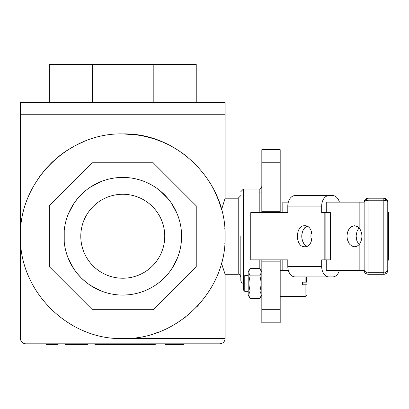 <?xml version="1.0" encoding="UTF-8"?>
<svg xmlns="http://www.w3.org/2000/svg" width="409" height="409" viewBox="0 0 409 409"><rect width="100%" height="100%" fill="white"/><g stroke="black" fill="none" stroke-linecap="round" stroke-linejoin="round"><path stroke-width="0.61" d="M307.021 246.244C300.17 243.795 300.17 228.697 307.021 226.249A10.496 7.531 -90 0 0 301.776 236.249A10.496 7.531 -90 0 0 307.021 246.244M311.592 231.903A10.496 7.531 -90 0 0 311.592 240.589M354.48 225.753L357.584 226.683L359.848 228.887C362.594 233.795 362.594 238.698 359.848 243.606A10.496 7.531 90 0 1 354.48 246.739L351.766 246.034L349.414 244.009L347.384 239.756L346.955 235.952L347.538 232.189L349.051 228.974L351.3 226.734L354.48 225.753M359.051 227.905L357.083 231.034L356.091 235.952L356.883 240.942L359.051 244.587M326.244 212.634L326.244 202.138L364.148 202.138L364.148 270.354L326.244 270.354L326.244 259.858M288.33 270.354L282.818 270.354L282.818 259.858M282.818 212.634L282.818 202.138L288.33 202.138M339.419 202.138A10.496 7.311 90 0 0 332.645 195.579L328.989 195.579A10.496 7.311 90 0 0 321.678 206.075L321.678 212.634L330.375 212.634L330.375 259.858L321.678 259.858L321.678 266.417A10.496 7.311 90 0 0 328.989 276.913L332.645 276.913A10.496 7.311 90 0 0 339.419 270.354M328.989 276.913L295.109 276.913A10.496 7.311 -90 0 1 287.798 266.417L287.798 259.858L250.748 259.858L250.748 212.634L287.798 212.634L287.798 206.075A10.496 7.311 -90 0 1 295.109 195.579L328.989 195.579M304.736 246.739C295.022 247.389 295.022 225.103 304.736 225.753C314.449 225.103 314.449 247.389 304.736 246.739M276.975 212.634L276.975 259.858M325.129 212.634L325.129 259.858M324.823 212.634L324.823 259.858M388.55 260.165L387.763 260.165L388.55 260.165L388.55 212.45L387.763 212.45M388.55 238.687L387.763 238.687M388.55 252.9L387.763 252.9M388.55 252.828L387.763 252.828M388.55 253.365L387.763 253.365M388.55 256.745L387.763 256.745L387.763 253.871L388.55 253.871M388.55 259.587L387.763 259.587M388.55 259.659L387.763 259.659M388.55 260.124L387.763 260.124M387.686 271.121L387.686 271.121A3.937 3.937 0 0 0 387.763 270.354L387.461 271.862L386.612 273.135L385.334 273.989L383.826 274.291L383.826 272.266L386.612 271.704L387.763 270.354L387.763 202.138L386.612 200.788L383.826 200.226L383.826 198.201L385.334 198.503L386.612 199.357L387.461 200.635L387.763 202.138A3.937 3.937 0 0 0 386.612 199.357L386.29 199.071M387.098 272.542L387.103 272.537A3.937 3.937 0 0 1 386.612 273.135A3.937 3.937 0 0 0 387.763 270.354M364.813 272.542A3.937 3.937 0 0 0 365.886 273.621A3.937 3.937 0 0 0 365.897 273.626L368.085 274.291L366.582 273.989L365.303 273.135L364.45 271.862L364.148 270.354L364.45 271.862L365.62 273.422M364.225 271.121A3.937 3.937 0 0 1 364.148 270.354L365.303 271.704L368.085 272.266L368.085 274.291L383.826 274.291A3.937 3.937 0 0 0 385.334 273.989M368.085 200.226L365.303 200.788L364.148 202.138L364.45 200.635L365.303 199.357L366.582 198.503L368.085 198.201L368.085 200.226L383.826 200.226L383.826 272.266L368.085 272.266L368.085 200.226M383.826 198.201L368.085 198.201L383.826 198.201M387.686 201.371L387.686 201.371A3.937 3.937 0 0 1 387.763 202.138M387.103 199.955L387.098 199.95A3.937 3.937 0 0 0 386.024 198.876L385.048 200.323M366.863 200.323L365.886 198.876A3.937 3.937 0 0 0 365.303 199.357L364.45 200.635L364.148 202.138A3.937 3.937 0 0 1 364.225 201.371M311.131 238.738L312.052 238.738M311.131 233.754L312.052 233.754M196.233 102.439L196.233 64.397L153.201 64.397L153.201 102.439M92.342 102.439L92.342 64.397L153.201 64.397M49.31 102.439L49.31 64.397L92.342 64.397M221.581 209.664L225.098 198.201L225.098 102.439L20.45 102.439L20.45 114.244L225.098 114.244L20.45 114.244L20.45 236.249L20.905 226.622L20.45 236.249L20.45 338.57C20.762 341.755 22.51 343.504 25.695 343.816M100.251 290.594L90.098 285.165M85.445 281.714L81.176 277.844L77.296 273.565L73.865 268.938M73.855 268.923L68.426 258.764M64.228 242.005L64.228 230.487M68.426 213.728L73.855 203.57M73.865 203.554L77.296 198.927L81.176 194.648L85.445 190.778M90.098 187.327L100.251 181.898M117 177.7L122.772 177.419A58.83 58.83 0 0 1 181.601 236.249A58.83 58.83 0 0 1 122.772 295.073A58.83 58.83 0 0 1 63.942 236.249A58.83 58.83 0 0 1 122.772 177.419M160.103 190.778L168.242 198.917M171.693 203.57L177.123 213.728M181.32 230.487L181.32 242.005M177.123 258.769L171.693 268.923M168.242 273.575L160.103 281.714M128.549 294.792L122.772 295.073M153.201 162.782L92.342 162.782L49.31 205.819L49.31 266.673L92.342 309.71L153.201 309.71L196.233 266.673L196.233 205.819L153.201 162.782M122.772 133.922C68.098 132.516 19.039 181.57 20.45 236.249C19.039 290.922 68.098 339.981 122.772 338.57C177.45 339.981 226.504 290.922 225.098 236.249C226.504 181.57 177.45 132.516 122.772 133.922L136.703 134.878L145.747 136.534L154.602 138.999L163.201 142.25L168.881 144.898L164.75 142.93M250.19 298.621L248.186 295.15L248.186 271.796L250.19 268.324C248.611 270.85 248.611 273.376 250.19 275.896C248.611 280.947 248.611 285.998 250.19 291.044C248.611 293.57 248.611 296.096 250.19 298.621L259.822 298.621C261.402 296.096 261.402 293.57 259.822 291.044C261.402 285.998 261.402 280.947 259.822 275.896C261.402 273.376 261.402 270.85 259.822 268.324L261.826 271.796M250.19 268.324L259.822 268.324M250.19 275.896L259.822 275.896M250.19 291.044L259.822 291.044M306.428 284.782C306.428 298.391 306.428 298.391 306.428 284.782L305.119 284.782L305.119 296.591L306.428 295.278M305.119 284.782L302.491 284.782L302.491 282.159L306.428 282.159L306.428 276.913M243.462 276.913L244.771 275.6L244.771 291.341L243.462 290.032L243.462 189.019L259.204 189.019L259.204 212.634M244.771 291.341L248.186 291.341M282.818 270.354L280.191 270.354M305.119 276.913L305.119 282.159M66.795 344.603L65.241 344.603L65.276 343.816L58.109 343.816L58.109 344.603L46.386 344.603L46.386 343.816L25.726 343.816L219.848 343.816C223.063 343.478 224.812 341.725 225.098 338.57L225.098 274.291L238.212 274.291C238.989 273.739 239.863 274.613 240.84 276.913M66.447 343.816L66.447 344.603L87.986 344.603L87.986 343.816L94.893 343.816L94.893 344.603M155.246 344.603L155.246 343.816L155.246 344.603L154.745 344.603L154.745 343.816M122.501 343.816L122.501 344.603L154.745 344.603M176.78 343.816L176.78 344.603L165.41 344.603L165.41 343.816M176.78 344.603L183.411 344.603L183.411 343.816M178.912 344.603L178.912 343.816M85.962 344.603L85.962 343.816M84.438 344.603L84.438 343.816M66.498 344.603L66.498 343.816M84.489 344.603L84.489 343.816L84.479 344.603M121.642 343.816L121.642 344.603L122.133 344.603L122.133 343.816M121.642 344.603L121.146 344.603L121.146 343.816M95.236 343.816L94.995 344.603L121.146 344.603M165.41 344.603L165.108 344.603L165.108 343.816M122.772 278.227A41.979 41.979 0 0 1 80.793 236.249A41.979 41.979 0 0 1 122.772 194.27A41.979 41.979 0 0 1 164.75 236.249A41.979 41.979 0 0 1 122.772 278.227M280.191 259.858L280.191 261.172L261.826 261.172L261.826 259.858M261.826 212.634L261.826 211.32L280.191 211.32L280.191 212.634M280.191 261.172L280.191 322.829L261.826 322.829L261.826 261.172M280.191 211.32L280.191 149.663L261.826 149.663L261.826 211.32M240.84 236.249L240.84 280.85L241.622 282.716L243.462 283.473M221.842 264.383L225.098 274.291M221.233 264.086L221.494 263.145C226.141 277.859 226.141 277.859 221.494 263.145L221.581 262.829M223.994 251.233L224.112 250.39M224.802 243.974L224.858 243.202M224.858 229.291L224.802 228.519M224.112 222.102L223.994 221.259M137.736 337.471L140.502 337.021M154.541 333.514L157.143 332.624M183.549 318.565L185.819 316.837M196.56 307.133L198.406 305.16M215.108 280.334L216.32 277.706M83.16 141.903L76.831 144.817M74.397 146.085L66.498 150.788L74.397 146.085L80.793 142.93M34.382 184.699L40.036 176.044L45.772 168.861L52.127 162.225L59.054 156.182L63.758 152.659L59.054 156.182L52.127 162.225L45.772 168.861L40.036 176.044L34.305 184.837M214.454 190.809L218.682 200.594L221.494 209.347L218.682 200.594L215.149 192.24M211.499 185.282L210.446 183.483M194.439 163.211L191.729 160.65L194.439 163.211M187.24 156.785L181.207 152.25L187.245 156.79M179.352 150.987L171.473 146.253L179.352 150.987M359.848 228.887L359.848 202.138M359.848 270.354L359.848 243.606M321.678 266.417L287.798 266.417M321.678 206.075L287.798 206.075M388.55 238.069L387.763 238.069M388.55 219.229L387.763 219.229M388.55 220.19L387.763 220.19M388.55 257.419L387.763 257.419M388.55 240.032L387.763 240.032M388.55 240.691L387.763 240.691M388.55 260.139L387.763 260.139M386.612 273.135A3.937 3.937 0 0 1 386.024 273.621L385.048 272.169M365.886 273.621L366.863 272.169M65.44 344.603L65.44 343.816M87.95 344.603L87.95 343.816M87.153 344.603L87.153 343.816M123.181 344.603L123.181 343.816M85.113 344.603L85.113 343.816M52.25 344.603L52.25 343.816M111.565 344.603L111.565 343.816M110.169 344.603L110.169 343.816M280.191 162.782L261.826 162.782M259.204 259.858L259.204 268.324M225.098 198.201L238.212 198.201L238.212 274.291M280.191 309.71L261.826 309.71M122.772 338.57L225.098 338.57L122.772 338.57M388.55 212.368L387.763 212.368M364.148 270.354A3.937 3.937 0 0 0 365.303 273.135M368.085 198.201A3.937 3.937 0 0 0 366.582 198.503M364.148 202.138A3.937 3.937 0 0 1 365.303 199.357A3.937 3.937 0 0 0 364.813 199.95M261.826 295.15L259.822 298.621M248.186 275.6L244.771 275.6M280.191 296.591L305.119 296.591M65.241 343.816L65.241 344.603M46.386 343.816L46.386 344.603M259.204 192.956L261.826 192.956M259.204 189.019C260.16 189.439 261.034 188.564 261.826 186.397M238.212 198.201L240.84 195.579M243.462 189.019L240.84 191.642"/></g></svg>
